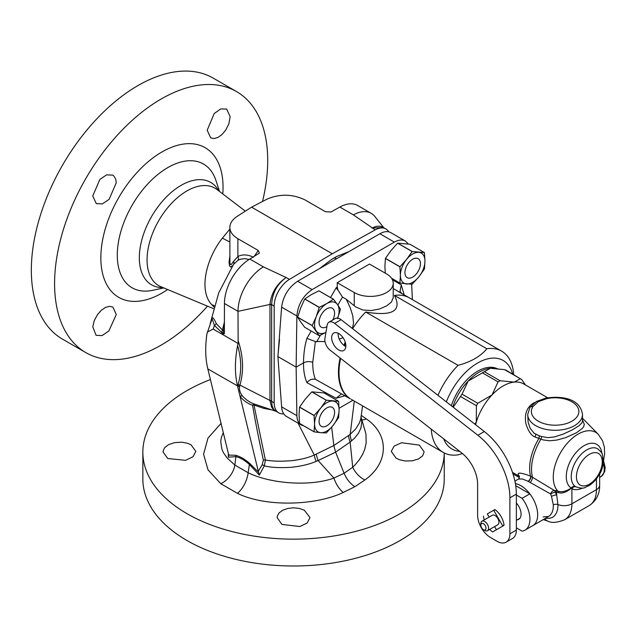 <?xml version="1.0" encoding="UTF-8"?>
<svg xmlns="http://www.w3.org/2000/svg" width="637" height="637" viewBox="0 0 637 637"><rect width="100%" height="100%" fill="white"/><g stroke="black" fill="none" stroke-linecap="round" stroke-linejoin="round"><path stroke-width="0.96" d="M224.447 322.863L223.683 330.762A3.655 1.019 -174.8 0 1 224.447 331.105M224.447 322.019A101.275 55.108 117.3 0 0 222.464 330.077L216.254 323.58C213.451 317.043 211.803 316.016 211.301 320.507M228.739 455.272L228.325 457.175L235.881 456.657A3.655 2.859 103.5 0 0 235.499 455.248L228.739 455.097L207.837 368.911A103.21 59.591 -60 0 1 206.961 333.708L212.137 318.699L214.414 325.459L222.48 333.175A3.687 1.664 15.1 0 0 224.447 332.705M213.921 306.986L211.771 304.677C198.816 291.244 205.472 259.633 222.401 238.111L229.846 229.105M375.289 217.082A36.532 21.093 120 0 0 374.747 216.357A36.532 21.093 120 0 0 371.236 213.339L357.668 205.504A36.532 21.093 120 0 0 339.855 207.057L330.985 212.002L325.467 211.723L305.035 199.922C292.526 193.927 279.834 193.672 266.975 199.166L251.567 207.16L237.203 216.349C232.401 219.518 229.949 223.197 229.846 227.401C229.965 231.82 232.64 235.586 237.872 238.708L258.296 250.5L259.386 253.12L249.823 259.036A36.532 21.093 120 0 0 224.447 303.515L224.359 333.692L222.178 334.266L213.204 329.09L207.359 332.012M371.236 213.339A36.532 21.093 120 0 0 353.416 214.892L375.193 229.869L332.299 253.765L289.405 279.396A21.921 12.652 120 0 0 274.173 306.086L274.173 402.799A21.921 12.652 120 0 0 278.711 412.84A21.921 12.652 120 0 0 283.72 413.819M383.45 227.528L371.968 228.006L376.133 226.39L379.556 226.159L381.794 226.684L385.887 228.938A21.921 12.652 120 0 0 375.193 229.869M388.729 231.812A21.921 12.652 120 0 0 385.887 228.938M210.425 379.564A150.706 87.006 0 0 0 142.847 452.143L142.847 478.984A150.706 87.006 0 0 0 235.873 559.374A150.706 87.006 0 0 0 400.116 540.51A150.706 87.006 0 0 0 444.252 478.984L444.252 452.979M142.847 452.143A150.706 87.006 0 0 0 235.873 532.524A150.706 87.006 0 0 0 400.116 513.661A150.706 87.006 0 0 0 444.244 452.979M331.67 427.164L333.836 445.542L335.588 452.166L344.099 473.251C346.647 479.239 350.246 483.714 354.913 486.66L343.287 492.449C315.848 505.587 265.979 507.347 237.418 493.317L220.768 483.706L208.02 469.843L203.553 454.229L208.004 438.081L221.087 423.342M354.913 486.66L364.937 479.948C388.196 463.441 390.226 435.334 366.331 418.899L361.29 415.404M281.92 524.418L299.828 526.528L307.177 522.985L309.988 517.555L304.303 510.189L299.286 508.422L293.546 507.808L287.813 508.422L282.796 510.189L279.125 512.873L277.278 516.153L277.111 517.555L281.92 524.418M167.754 458.505L185.558 460.336L192.995 456.745L195.822 451.386L191.004 444.753L187.278 443.193L181.744 442.205L174.769 442.588L168.622 444.602L164.426 447.891L162.937 451.856L167.754 458.505M396.095 458.178L399.821 459.842L405.347 460.997L412.33 460.814L418.477 458.959L422.673 455.781L424.154 451.856L419.345 445.08L401.541 442.755L394.104 446.115L391.277 451.386L396.095 458.178M361.052 417.155L361.784 422.427L360.892 428.064L358.52 433.16L354.53 438.184L350.151 442.062L335.588 452.166L318.126 460.551L333.907 478.084L344.099 473.251L352.723 467.224L354.992 464.97L359.125 460.041L362.58 454.46L364.738 449.316L366.156 443.113L365.957 433.908L360.916 416.694M364.937 479.948A18.266 11.84 53.1 0 1 352.723 467.224L350.151 442.062A18.266 12.294 -122.7 0 1 348.59 435.493L333.836 445.542L314.256 455.065A18.266 7.939 -118.4 0 0 316.127 461.355C309.51 464.269 301.102 466.26 290.91 467.343C279.34 467.964 270.486 467.462 264.339 465.846A3.655 1.792 32.8 0 0 262.157 464.819L263.368 460.177C258.526 437.77 254.927 419.457 252.57 405.236C247.793 403.707 243.629 400.769 240.069 396.429L237.545 386.062A103.21 59.591 -60 0 1 237.585 345.525L238.142 343.486L222.178 334.266L222.472 333.175A3.655 2.11 -60 0 0 223.675 330.754L222.464 330.077A3.655 2.11 -60 0 1 221.278 332.474M237.418 493.317A18.266 9.029 -66.3 0 0 248.135 472.734L234.854 465.066L235.881 456.657C240.038 457.557 244.536 460.153 249.378 464.453L248.135 472.734C270.391 483.754 310.06 486.756 333.907 478.084A18.266 9.069 -113.9 0 0 343.287 492.449M259.347 475.083L258.63 472.359L249.736 463.465A3.655 1.115 130.7 0 1 249.378 464.453L259.347 475.083L264.339 465.846L265.382 459.97L253.972 405.028L263.71 408.365L271.816 409.894M316.334 454.117A18.266 8.623 -117.8 0 0 318.126 460.551L316.127 461.355M258.63 472.359L258.296 471.292L262.157 464.819M235.499 455.248C239.87 456.323 244.616 459.062 249.736 463.465M362.564 405.857L360.853 418.461L359.579 422.642L355.812 428.844L350.191 434.315A18.266 12.859 -122 0 0 351.552 440.9M354.307 401.087L350.191 434.315L348.59 435.493M298.044 423.135L314.256 455.065C308.189 457.772 300.537 459.659 291.276 460.718C280.336 461.522 271.704 461.276 265.382 459.97A3.655 2.548 -12.2 0 0 263.368 460.177M258.296 471.292L240.069 396.429A3.655 2.54 145 0 1 242.339 395.856C240.038 392.711 239.122 389.637 239.592 386.627A18.115 13.13 -21.3 0 1 239.655 386.237L239.902 385.082L269.961 400.434A12.199 7.166 56.2 0 1 269.977 400.753L271.617 407.186L273.361 409.527L276.036 411.287M239.592 386.627A3.655 2.349 -170.6 0 0 237.633 386.436A21.172 15.057 -22.5 0 1 237.712 386.006L238.015 384.772C241.742 372.295 241.59 359.212 237.585 345.525M220.768 483.706A18.266 11.872 -52.8 0 0 234.854 465.066L227.09 457.931L223.476 452.772L221.843 449.133L220.72 441.322L221.373 437.436L223.332 432.587M228.372 453.273L228.325 457.175M210.242 323.413L218.746 292.853L233.5 264.419L238.039 260.214L240.332 259.219L244.799 258.654L249.171 259.442M214.263 305.808A30.106 22.606 -49.5 0 0 211.771 304.677M262.524 201.475A150.706 87.006 120 0 0 236.502 91.561A150.706 87.006 120 0 0 85.796 178.567A150.706 87.006 120 0 0 85.796 352.587A150.706 87.006 120 0 0 161.153 345.127A150.706 87.006 120 0 0 207.463 306.158M116.276 314.574L112.94 307.09L109.54 306.317L105.503 307.424L101.339 310.259L97.58 314.471L94.252 320.61L92.779 326.853L96.091 335.333L102.079 335.58L108.816 331.049L116.276 314.574M116.276 182.739L115.759 179.22L113.848 175.979L112.717 175.135L106.61 174.849L99.866 179.443L92.739 196.005L96.283 203.601L102.342 203.912L109.134 199.333L116.276 182.739M230.164 116.667L226.7 109.11L220.776 108.895L214.207 113.513L207.2 130.251L210.672 137.815L214.04 138.571L217.997 137.417L222.034 134.511L225.649 130.219L228.81 123.984L230.164 116.667M236.502 91.561L213.252 78.136A150.706 87.006 120 0 0 137.903 85.605A150.706 87.006 120 0 0 39.446 218.403A150.706 87.006 120 0 0 62.545 339.163L85.796 352.587M332.299 253.765L251.567 207.16M238.142 343.486L238.007 311.35A36.532 21.093 120 0 1 263.392 266.871L286.172 277.533C277.031 284.182 272.19 293.219 271.657 304.629A15.184 8.767 60 0 1 271.657 304.996L271.657 400.992A15.184 8.767 60 0 1 271.657 401.35L272.063 405.673L273.297 408.715L274.993 410.618L278.711 412.84M253.972 405.028A3.655 2.532 -9.7 0 0 252.57 405.236A3.655 2.038 -69.6 0 1 254.744 404.153C250.094 402.672 245.954 399.901 242.339 395.856M253.972 405.036A3.655 0.645 109.4 0 1 254.744 404.153L258.606 405.458M238.007 340.285C243.358 356.21 243.987 371.148 239.902 385.082A3.655 2.222 15.7 0 0 238.015 384.772M224.447 303.515L238.007 311.35L269.961 304.438A3.687 2.134 180 0 1 271.657 304.996M289.405 279.396L286.172 277.533C276.784 283.927 271.386 292.789 269.977 304.12A12.183 7.54 59.1 0 1 269.961 304.438L269.961 400.434A3.687 2.134 180 0 1 271.657 400.992M269.977 304.12A3.687 2.07 178.6 0 1 271.657 304.629L274.173 306.086M269.977 400.753A3.687 2.19 -178.6 0 1 271.657 401.35L274.173 402.799M233.564 264.323A3.655 3.145 31.3 0 0 233.596 261.361L237.872 256.528C242.434 254.187 247.658 254.434 253.542 257.276M229.846 227.401L229.925 263.161L230.403 264.506L231.135 264.658L233.596 261.361M229.846 256.305L229.057 262.118L229.519 265.876L230.769 267.054L232.871 265.374M216.254 323.58A3.655 2.245 -28.9 0 1 214.414 325.459L213.204 329.09M337.268 286.761L337.849 289.883L336.041 287.98A71.782 42.161 -60.9 0 1 337.268 286.761L337.212 282.701L354.26 292.55A22.836 13.186 0 0 0 379.142 295.401A22.836 13.186 0 0 0 393.236 283.226A22.836 13.186 0 0 0 386.548 273.902L369.5 264.06L337.212 282.701M315.387 341.543L306.907 338.382C304.709 345.772 303.578 353.933 303.523 362.859C306.381 361.418 309.455 361.243 312.743 362.326L315.387 341.543L324.981 341.543M408.325 243.995L405.411 241.073C402.305 239.393 398.627 239.743 394.367 242.116L312.114 289.604C302.981 295.887 297.909 304.677 296.882 315.976L296.133 367.119L303.523 362.859C303.387 370.336 304.518 376.929 306.907 382.646L336.041 398.26L341.504 393.921M412.362 299.613L411.661 284.221M404.161 294.875L401.278 284.882L392.44 279.778M337.849 289.883L342.483 297.073L346.289 299.279L355.51 306.803L362.787 309.98L371.164 310.569L379.485 308.993L386.548 305.967L391.349 302.137L393.228 297.829L393.236 283.226M352.436 328.533L353.527 323.055L352.787 315.785L350.334 308.005L346.289 299.279M352.619 328.676A58.453 33.753 -60 0 1 365.71 312.034C392.599 316.493 402.186 310.952 394.478 295.433A58.453 33.753 -60 0 1 409.32 297.853L411.398 299.056M393.236 288.569L501.677 351.178A58.453 33.753 120 0 0 486.827 348.75C480.704 356.282 471.109 361.824 458.059 365.359L365.71 312.034M401.82 293.53L400.028 291.356L401.278 284.882M340.094 357.954A58.524 33.793 120 0 0 349.673 398.467L315.387 379.326C313.523 374.556 312.64 368.895 312.743 362.326M339.282 339.115L343.04 337.698M352.914 400.283L339.083 408.269M296.882 415.658L281.618 406.844L277.907 356.601L296.133 367.119L296.882 415.658C297.017 420.173 298.466 423.279 301.237 424.975L303.722 425.85M405.411 241.073L390.688 232.577C387.734 230.984 384.135 231.374 379.883 233.755L355.669 247.729M312.114 289.604L297.63 281.243L355.669 247.737M297.63 281.243C288.45 287.502 283.115 296.141 281.618 307.153L277.907 356.601M281.618 406.844C281.96 411.478 283.592 414.687 286.515 416.471L301.237 424.975M279.524 339.569L277.971 355.374M348.925 251.631L337.061 256.321A78.55 45.346 -60 0 0 331.407 259.585L319.551 268.583M459.763 451.41A51.151 29.533 -60 0 1 443.694 438.861M446.338 401.867A51.151 29.533 -60 0 1 482.456 360.598A51.151 29.533 -60 0 1 512.586 373.951M513.677 374.58A58.453 33.753 120 0 0 501.677 351.178M462.438 453.52L458.059 454.85A58.453 33.753 -60 0 1 443.217 452.421A58.453 33.753 -60 0 1 431.225 429.123M437.985 395.338A58.453 33.753 -60 0 1 458.059 365.359M486.827 348.75L394.478 295.433M350.215 398.698L349.673 398.467A3.655 2.978 123.1 0 1 350.215 398.698A58.453 33.753 120 0 1 340.62 358.368M351.202 399.295L443.217 452.421M315.387 379.326C312.162 378.625 309.335 379.724 306.907 382.646M331.407 259.585L337.061 256.321M451.299 405.737A41.102 23.728 -60 0 1 477.615 371.22A41.102 23.728 -60 0 1 498.03 369.11M505.945 370.439L504.544 369.635L490.331 368.282L468.084 381.117L462.04 394.176L477.806 403.277L492.019 394.94L498.07 381.882L500.045 380.743L514.266 382.096L520.318 378.736L521.711 379.541L525.421 384.923M453.226 407.242L462.04 394.176M505.515 369.874L520.318 378.736L504.544 369.635M474.812 424.107L476.293 422.18L476.404 405.697L477.806 403.277M534.913 402.425L533.153 403.293C526.767 407.481 524.331 414.185 525.828 423.414C528.097 430.891 531.139 435.421 534.945 437.006L543.265 439.952L549.747 440.772L556.802 440.087L565.728 437.635L576.413 432.786L582.385 428.375L583.739 426.503L584.28 424.322L582.513 419.934M543.178 516.91L548.632 516.488L550.432 515.038L552.175 512.331L553.147 508.883L553.346 504.942L551.499 496.414A23.744 13.711 -120 0 0 550.575 493.962A3.655 1.807 -57.5 0 1 554.214 490.402A3.655 2.723 -82 0 1 555.345 492.138A300.712 173.614 -120 0 0 556.404 492.282A3.655 2.723 97.6 0 0 555.297 490.562A348.781 211.301 -117.1 0 1 554.214 490.402L530.74 476.205A7.875 1.64 -159.7 0 1 530.525 476.086C519.577 472.065 515.906 472.184 519.505 476.428M545.559 518.263L549.508 518.375L552.526 517.355L554.54 515.803L556.539 512.849L557.67 509.194L557.996 505.452L556.404 492.282L558.307 492.544C561.985 493.842 566.317 492.385 571.301 488.173A3.655 2.867 121.9 0 1 575.553 486.636L576.238 487.018M555.297 490.562L557.837 491.135C561.508 492.489 565.974 491.461 571.254 488.053A3.655 1.019 47.2 0 0 571.309 488.173L571.907 488.73A3.655 2.978 116.1 0 1 576.007 486.899M551.499 496.414A3.655 0.979 -18.7 0 1 556.404 494.957A27.399 15.821 -120 0 0 555.345 492.138A3.655 0.653 -22.6 0 0 550.575 493.962L528.312 481.405A8.83 2.771 -164.5 0 1 528.057 481.269L522.292 478.944L518.454 479.064C519.243 478.291 519.466 477.312 519.131 476.134M558.307 492.544A3.655 1.736 106.5 0 0 557.837 491.135A35.17 20.304 120 0 1 563.673 447.811A35.17 20.304 120 0 1 598.302 434.37L583.818 419.56A40.832 23.577 120 0 0 582.513 418.374M548.616 516.496L532.755 525.652A23.744 13.711 -120 0 0 535.12 503.015A23.744 13.711 -120 0 0 515.397 483.594M528.057 481.269A3.655 2.15 -60.6 0 0 530.525 476.086A41.102 23.728 120 0 1 538.806 438.622A3.655 2.038 104.5 0 0 539.165 435.756L541.617 436.52A3.655 1.362 110.5 0 1 540.948 439.196A40.832 23.577 120 0 0 532.452 477.065A3.655 1.298 -66.6 0 1 530.318 482.344M575.744 486.748C585.045 489.845 584.447 487.042 588.707 485.808C592.76 483.356 596.176 479.772 598.955 475.067C602.65 470.05 603.804 463.258 602.419 454.675C602.57 453.6 600.986 451.633 597.665 448.782A21.921 12.652 120 0 0 586.995 449.754A21.921 12.652 120 0 0 572.536 468.848A21.921 12.652 120 0 0 575.561 486.644L575.561 486.636A3.655 2.986 122 0 0 571.254 488.053A25.297 14.611 -60 0 1 576.437 452.111A25.297 14.611 -60 0 1 601.901 453.433M541.617 436.52L547.924 437.659L554.445 436.926L563.132 434.171L572.456 429.8L578.969 425.771L581.963 422.793L582.497 421.328L582.513 414.48C580.028 398.006 561.261 395.776 545.837 398.109L536.33 401.525L529.888 407.553L527.715 414.48A27.399 15.821 0 0 0 555.114 430.293A27.399 15.821 0 0 0 582.513 414.48M527.715 414.48L528.137 422.259L530.183 428.311L534.14 433.303L539.165 435.756M483.427 523.725A3.655 2.11 -120 0 0 480.839 525.222A3.655 2.11 -120 0 0 483.427 529.697A3.655 2.11 -120 0 0 486.007 528.2A3.655 2.11 -120 0 0 483.427 523.725M483.427 529.697L484.717 530.438A5.478 3.161 -120 0 0 487.456 530.717A5.478 3.161 -120 0 0 488.3 526.321A5.478 3.161 -120 0 0 484.717 521.496A5.478 3.161 -120 0 0 481.978 521.217A5.478 3.161 -120 0 0 480.839 523.725L480.839 525.222M487.456 530.717L497.792 524.745A5.478 3.161 -120 0 0 497.792 518.422A5.478 3.161 -120 0 0 492.313 515.253L481.978 521.217M494.591 526.592L496.303 529.554A10.956 6.33 -120 0 0 496.589 529.658M502.649 526.162A10.956 6.33 -120 0 0 502.697 525.867L493.794 510.444A10.956 6.33 60 0 0 493.516 510.341M489.112 517.101L487.401 514.139A10.956 6.33 60 0 1 487.456 513.836L494.893 509.544A14.611 8.44 60 0 1 504.026 525.366L492.624 531.951A14.611 8.44 60 0 1 489.726 529.403M504.002 525.111L502.697 525.867M495.1 509.688L493.794 510.444M517.379 519.76A11.235 6.489 -120 0 0 518.749 519.29A11.235 6.489 -120 0 0 516.36 503.047M515.731 485.705L529.833 493.842A23.744 13.711 -120 0 1 532.755 525.652L525.007 530.127A23.744 13.711 -120 0 0 522.085 498.317L529.833 493.842M525.007 530.127A23.744 13.711 -120 0 1 522.085 531.131L516.36 527.834M516.36 495.021L522.085 498.317M334.64 323.405L477.885 435.27A54.798 31.643 60 0 1 509.903 497.823L509.903 533.798A18.266 10.55 60 0 1 506.12 542.159A18.266 10.55 60 0 1 496.987 541.251L490.53 537.524A18.266 10.55 60 0 1 477.615 515.15L477.615 484.12A27.399 15.821 -120 0 0 461.602 452.851L330.157 350.191A9.133 5.271 60 0 1 324.918 338.526L327.155 325.133A9.133 5.271 60 0 1 328.955 322.195A9.133 5.271 60 0 1 334.64 323.405L341.098 319.678L484.343 431.544A54.798 31.643 60 0 1 516.36 494.097L516.36 530.072A18.266 10.55 60 0 1 512.578 538.432L506.12 542.159M345.859 345.867A10.049 5.797 -120 0 0 341.48 335.755A10.049 5.797 -120 0 0 333.732 333.063A10.049 5.797 -120 0 0 333.732 344.665A10.049 5.797 -120 0 0 343.781 350.469A10.049 5.797 -120 0 0 345.859 345.867M484.247 519.911A14.611 8.44 60 0 1 483.491 516.129M328.955 322.195L335.412 318.46A9.133 5.271 60 0 1 341.098 319.678M338.136 333.239A10.049 5.797 -120 0 0 345.835 346.568M326.829 425.819A10.956 6.33 120 0 0 333.987 416.16A10.956 6.33 120 0 0 332.307 407.377A10.956 6.33 120 0 0 321.351 413.7A10.956 6.33 120 0 0 321.351 426.36A10.956 6.33 120 0 0 326.829 425.819M299.605 423.478A20.002 11.546 -60 0 1 299.557 423.414L299.056 414.998L299.557 407.17A20.002 11.546 120 0 1 299.605 407.059L305.195 399.192L311.788 391.898A20.002 11.546 -60 0 1 311.875 391.851L324.058 392.941L338.558 401.31A20.002 11.546 -60 0 1 338.597 401.366L339.099 409.782A17.35 10.017 120 0 0 332.968 401.055A17.35 10.017 120 0 0 320.698 408.134A17.35 10.017 120 0 0 314.559 423.947A17.35 10.017 120 0 0 320.698 432.682L326.287 432.937A20.002 11.546 -60 0 0 326.375 432.881L332.968 425.596A17.35 10.017 120 0 0 339.099 409.782L338.597 417.617A20.002 11.546 -60 0 1 338.558 417.729L332.968 425.596A17.35 10.017 120 0 1 320.698 432.682L314.105 431.846L299.605 423.478M314.105 431.846A20.002 11.546 -60 0 1 314.057 431.782L299.557 423.414M338.558 401.31L326.375 400.219A20.002 11.546 -60 0 0 326.287 400.267L320.698 408.134L314.105 415.428A20.002 11.546 -60 0 0 314.057 415.539L314.559 423.947L314.057 431.782M314.105 415.428L299.605 407.059M314.057 415.539L299.557 407.17M326.375 400.219L311.875 391.851M326.287 400.267L311.788 391.898M332.809 319.965A10.956 6.33 120 0 0 332.307 308.236A10.956 6.33 120 0 0 323.867 311.175A10.956 6.33 120 0 0 319.081 322.203A10.956 6.33 120 0 0 321.351 327.219A10.956 6.33 120 0 0 326.908 326.63M297.686 317.282A20.002 11.546 -60 0 1 297.686 317.186L300.704 307.83L304.725 299.056L319.217 307.424L316.199 316.78L312.186 325.555A20.002 11.546 -60 0 0 312.186 325.658L297.686 317.282L300.704 321.996L304.725 327.291L319.217 335.659A20.002 11.546 -60 0 0 319.296 335.667L325.945 332.403M304.725 299.056A20.002 11.546 -60 0 1 304.797 298.96L311.326 294.613L318.866 290.838A20.002 11.546 120 0 1 318.938 290.846L333.438 299.215A20.002 11.546 -60 0 0 333.358 299.207L318.866 290.838M312.186 325.555L297.686 317.186M319.217 307.424A20.002 11.546 -60 0 1 319.296 307.329L304.797 298.96M333.358 299.207L326.829 303.562A17.35 10.017 120 0 0 316.199 316.78A17.35 10.017 120 0 0 316.199 330.945A17.35 10.017 120 0 0 325.945 332.371M337.459 318.675L340.469 309.327A20.002 11.546 -60 0 0 340.469 309.224L337.459 304.51A17.35 10.017 120 0 0 326.829 303.562L319.296 307.329M312.186 325.658L319.217 335.659M337.682 318.078A17.35 10.017 120 0 0 337.459 304.51L333.438 299.215M412.688 259.211A10.956 6.33 120 0 0 405.522 268.87A10.956 6.33 120 0 0 407.202 277.652A10.956 6.33 120 0 0 418.167 271.322A10.956 6.33 120 0 0 418.167 258.67A10.956 6.33 120 0 0 412.688 259.211M397.639 243.191A20.002 11.546 -60 0 1 397.735 243.143L409.917 244.234L424.409 252.602L412.227 251.511A20.002 11.546 -60 0 0 412.139 251.567L397.639 243.191L391.046 250.484L385.457 258.351A20.002 11.546 120 0 0 385.417 258.463L384.915 266.298L385.258 273.162M412.227 251.511L397.735 243.143M424.409 252.602A20.002 11.546 -60 0 1 424.457 252.666L424.959 261.074A17.35 10.017 120 0 0 418.82 252.348A17.35 10.017 120 0 0 406.549 259.434A17.35 10.017 120 0 0 400.418 275.248A17.35 10.017 120 0 0 406.549 283.975A17.35 10.017 120 0 0 418.82 276.888A17.35 10.017 120 0 0 424.959 261.074L424.457 268.91A20.002 11.546 -60 0 1 424.409 269.021L418.82 276.888L412.227 284.174A20.002 11.546 -60 0 1 412.139 284.229L399.956 283.139A20.002 11.546 -60 0 1 399.909 283.075L391.548 278.25M412.139 251.567L406.549 259.434L399.956 266.72L385.457 258.351M399.956 266.72A20.002 11.546 -60 0 0 399.909 266.831L400.418 275.248L399.909 283.075M399.909 266.831L385.417 258.463M399.956 283.139L391.588 278.305M245.333 211.15L216.994 189.523A56.263 32.487 120 0 0 158.717 220.673A56.263 32.487 120 0 0 160.882 286.714L213.451 308.65M353.416 214.892L339.855 207.057M366.331 418.899A18.266 11.872 -52.8 0 1 361.943 420.046M207.837 368.911L237.712 386.006A3.655 2.317 11.3 0 1 239.655 386.237M218.81 190.909A59.13 34.135 120 0 0 151.582 216.548A59.13 34.135 120 0 0 162.992 287.59M163.813 287.932L152.577 290.321A71.432 41.238 -60 0 1 117.853 246.097A71.432 41.238 -60 0 1 167.38 167.842A71.432 41.238 -60 0 1 215.959 180.526L219.518 191.45M167.603 289.517A86.417 49.893 -60 0 1 161.941 293.092A86.417 49.893 -60 0 1 100.845 258.112A86.417 49.893 -60 0 1 161.424 152.275A86.417 49.893 -60 0 1 222.783 193.943M263.392 266.871L249.823 259.036M238.039 260.214A3.655 2.986 61.5 0 0 237.872 256.528L237.872 238.708M229.846 241.98A49.511 10.017 35.6 0 1 222.401 238.111M254.091 256.488L258.296 250.5M336.041 287.98L330.523 297.527M311.167 331.017L306.907 338.382M354.26 305.848L354.26 292.55M345.23 342.117A58.524 33.793 120 0 0 343.916 345.35M344.896 395.824L336.041 398.26M394.367 242.116L379.883 233.755M296.882 315.976L281.618 307.153M345.501 343.072A58.453 33.753 120 0 0 344.434 345.74M342.483 297.073L337.857 305.083M320.491 335.134L316.621 341.83M336.869 258.59A7.31 4.22 60 0 1 334.282 257.897M497.481 369.054A41.102 23.728 120 0 0 490.331 368.282A41.102 23.728 120 0 0 479.207 372.143A41.102 23.728 120 0 0 468.084 381.117A41.102 23.728 -60 0 0 452.803 406.916M482.305 372.78L498.07 381.882M484.279 371.642L500.045 380.743M460.639 396.596L476.404 405.697M475.6 424.712A41.102 23.728 -60 0 1 476.293 422.18A41.102 23.728 -60 0 1 492.019 394.94A41.102 23.728 -60 0 1 503.142 385.966A41.102 23.728 -60 0 1 514.266 382.096A41.102 23.728 120 0 1 523.694 383.928L547.637 397.751M512.498 472.375L519.211 476.253M596.447 478.793L596.447 489.646A34.709 20.042 60 0 1 589.257 505.531L564.716 519.704A34.709 20.042 60 0 0 571.907 503.811L596.447 489.646A10.956 6.33 180 0 0 599.656 485.171C599.767 494.033 596.304 500.817 589.257 505.531M589.551 454.261A18.266 10.55 120 0 0 578.054 483.053A18.266 10.55 120 0 0 600.428 470.552A18.266 10.55 120 0 0 589.551 454.261M582.6 488.022A25.576 14.762 -60 0 1 571.907 488.73L571.907 503.811A10.956 6.33 180 0 1 557.98 504.568A3.655 2.038 -2.3 0 0 553.346 504.942M512.992 473.904L519.394 477.599M530.74 476.205A3.655 2.046 -61.4 0 1 528.312 481.405M603.12 463.37A15.376 8.878 60 0 1 601.32 476.388L599.656 477.495M543.305 519.561L548.266 521.297A10.956 7.652 -73.6 0 1 544.898 518.637M534.945 437.006A3.655 2.11 120 0 0 535.741 434.402M532.938 406.589A23.744 13.711 0 0 0 552.223 425.102A23.744 13.711 0 0 0 578.683 409.83A23.744 13.711 0 0 0 546.626 398.69L538.161 401.708L532.938 406.589A3.655 2.787 -146.5 0 0 529.888 407.553M538.161 401.7A3.655 2.11 -120 0 0 536.33 401.525M546.626 398.69A3.655 1.067 -102.5 0 0 545.837 398.109M477.885 435.27L484.343 431.544M509.903 533.798L516.36 530.072M509.903 497.823L516.36 494.097M374.723 216.373L383.84 227.751M256.886 404.885L276.49 411.454M599.656 473.817L599.656 485.171M582.513 418.326L583.818 419.56M603.247 462.231L604.632 453.894L604.338 447.047L602.586 440.836L598.302 434.37M548.266 521.297C551.968 523.144 557.455 522.611 564.716 519.704M518.454 479.064L514.911 481.118M603.597 460.846L605.15 467.431L604.648 471.754L601.32 476.388M519.848 518.343L516.36 520.349"/></g></svg>
